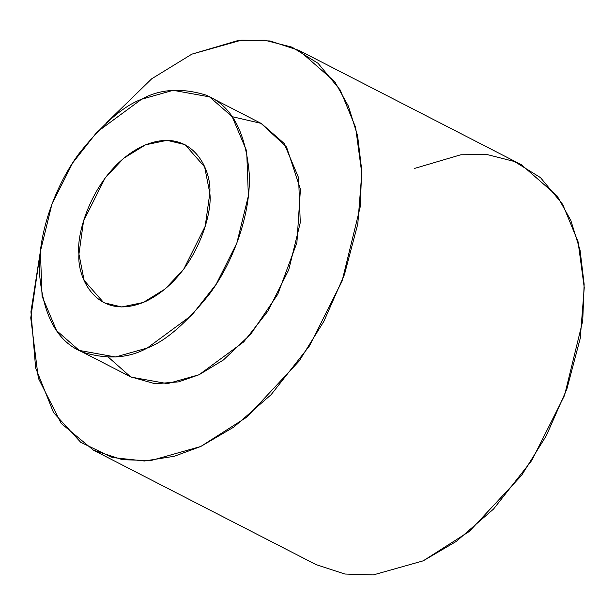 <?xml version="1.0" encoding="UTF-8"?>
<svg xmlns="http://www.w3.org/2000/svg" width="615" height="615" viewBox="0 0 615 615"><rect width="100%" height="100%" fill="white"/><g stroke="black" fill="none" stroke-linecap="round" stroke-linejoin="round"><path stroke-width="0.92" d="M414.287 168.502L460.812 154.78L487.265 154.58L514.486 161.514L540.516 177.643L562.687 204.38L578.062 241.718L584.25 287.636L580.253 338.288L566.876 389.011L546.366 435.62L521.605 475.38L469.353 531.422L423.189 560.842L456.184 541.477L493.545 509.051L531.89 460.32L564.539 395.407L582.72 320.984L584.142 284.184L580.053 250.128L570.805 220.393L557.213 196.039L521.489 164.766L299.036 50.422L334.76 81.695L348.344 106.049L357.599 135.792L361.689 169.848L360.267 206.648L342.086 281.063L309.437 345.976L271.092 394.707L233.731 427.141L200.736 446.498L150.852 460.574L122.439 459.689L93.534 450.234L61.185 423.42L38.338 378.21L30.75 317.87L40.429 250.958L30.935 311.736L35.632 367.878L53.528 412.565L80.742 442.331L112.414 457.529L144.456 460.996L174.306 456.269L200.736 446.498L246.899 417.078L299.151 361.043L323.913 321.276L344.415 274.667L357.799 223.952L361.797 173.292L355.608 127.374L340.226 90.044L318.055 63.299L292.033 47.171L264.811 40.244L238.351 40.436L191.834 54.158L241.718 40.083L270.131 40.967L299.036 50.422M93.534 450.234L315.987 564.578L344.892 574.033L373.313 574.917L423.189 560.842M106.088 123.231L151.705 78.789L191.834 54.158L151.705 78.789L106.088 123.231M232.17 116.681L261.021 123.346L286.536 147.008L300.428 189.228L296.899 242.656L277.826 294.17L250.874 334.03L223.33 360.036L199.106 374.727L178.619 381.861L155.172 383.775L130.549 376.803L108.494 357.3M79.22 350.419L131.126 377.103L167.472 383.652L199.106 374.727L243.725 341.886L268.04 310.982L288.743 269.816L300.274 222.63L298.582 177.697L284.099 143.395L261.444 123.561L209.538 96.878L232.193 116.712L246.677 151.013L248.368 195.947L236.837 243.14L216.134 284.307L191.819 315.203L147.2 348.052L115.566 356.977L79.22 350.419L56.565 330.586L42.081 296.284L40.39 251.351L51.921 204.165L72.624 162.998L96.939 132.094L141.558 99.253L173.184 90.32L209.538 96.878M141.558 99.253C123.277 106.08 102.474 124.145 79.143 153.442C57.041 183.024 38.045 230.464 39.422 272.499C42.95 316.072 57.695 342.732 83.663 352.48C107.817 359.675 128.996 358.199 147.2 348.052C165.481 341.217 186.284 323.152 209.607 293.855C231.717 264.281 250.712 216.834 249.336 174.798C245.808 131.226 231.056 104.565 205.095 94.818C180.941 87.622 159.762 89.098 141.558 99.253M209.815 193.195C212.959 214.658 194.548 277.603 146.139 301.212C97.677 322.69 76.829 278.018 78.943 254.11C75.799 232.647 94.21 169.694 142.619 146.093C191.073 124.607 211.929 169.279 209.815 193.195L204.641 166.942L185 144.61L167.049 140.328L145.532 144.817L123.723 158.255L105.096 177.996L83.54 221.077L78.943 254.11L84.117 280.363L103.751 302.688L121.709 306.97L143.226 302.488L165.035 289.05L183.662 269.309L205.21 226.22L209.815 193.195"/></g></svg>
